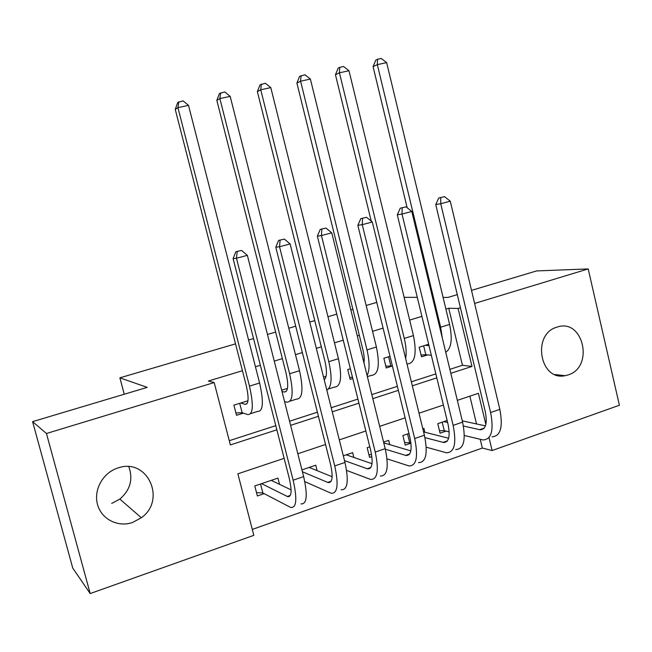 <?xml version="1.0" encoding="UTF-8"?>
<svg xmlns="http://www.w3.org/2000/svg" width="652" height="652" viewBox="0 0 652 652"><rect width="100%" height="100%" fill="white"/><g stroke="black" fill="none" stroke-linecap="round" stroke-linejoin="round"><path stroke-width="0.98" d="M128.794 466.685C133.293 479.163 130.31 489.962 119.854 499.098L111.712 503.401M117.865 467.997L118.403 467.834C147.556 457.728 166.684 499.962 141.337 517.753L132.511 522.505C117.922 527.59 101.394 519.196 97.507 504.444C93.407 489.766 103.065 472.602 117.865 467.997M556.963 327.141C583.206 317.597 594.591 367.182 568.063 374.941L564.999 375.707C539.783 381.192 531.73 334.109 556.792 327.198L556.963 327.141M471.502 290.385L536.572 270.93L588.202 268.926L619.4 405.251L492.113 450.54L489.073 437.842M252.291 529.424L482.317 448.046L492.113 450.54M284.15 458.332L237.866 473.825L253.824 535.333L90.204 593.548L46.447 433.507L214.182 382.553L230.368 444.925L276.855 429.815M46.447 433.507L32.6 421.64L72.771 568.145L90.204 593.548M247.98 400.752L233.905 405.153L236.529 415.308L243.392 413.132M287.508 388.388L281.664 390.214M326.057 376.326L323.547 377.117M350.352 368.73L347.712 369.554L350.157 379.374L352.789 378.543M390.01 356.326L383.865 358.25L386.253 367.964L392.39 366.025M447.133 420.483L437.769 423.678L440.076 433.172L446.09 431.102M408.951 433.482L402.887 435.544L405.242 445.145L410.964 443.181M369.782 446.816L367.174 447.704L369.586 457.402L371.876 456.62M482.317 448.046L480.222 439.334M476.531 423.947L469.864 396.171M424.851 432.243L423.914 428.388L422.822 428.763M389.757 444.656L388.698 440.377L383.58 442.113M353.857 457.443L352.65 452.643L343.302 455.821M317.116 470.646L315.739 465.202L301.941 469.896M279.529 484.338L277.923 478.079L254.785 485.952L257.377 495.976L264.15 493.654M449.864 369.358L462.447 365.283L448.747 308.249L445.903 309.113M421.901 316.375L409.668 320.083M383.091 328.127L372.536 331.322M359.325 335.324L357.288 335.943M343.254 340.189L334.484 342.846M321.33 346.831L316.326 348.347M302.357 352.577L295.462 354.664M282.381 358.624L274.256 361.086M260.368 365.291L255.454 366.774M242.438 370.719L208.387 381.021L214.182 382.553M229.268 440.703L275.796 425.658M289.553 421.208L317.394 412.203M331.232 407.728L357.907 399.097M371.811 394.599L397.378 386.334M411.347 381.811L435.846 373.889M428.657 344.24L419.179 347.206L421.51 356.815L427.598 354.884M32.6 421.64L147.189 387.369L119.878 377.826L124.255 394.232M119.878 377.826L235.527 343.857M248.599 340.018L253.538 338.575M267.483 334.476L275.641 332.08M288.787 328.217L295.706 326.187M309.733 322.072L314.753 320.597M327.964 316.717L336.766 314.125M350.857 309.993L352.911 309.39M366.171 305.495L376.766 302.381M448.747 308.249L458.087 308.453L460.418 307.744M474.607 303.433L588.202 268.926M443.091 297.41L447.973 297.418L457.28 294.639M417.296 297.353L404.126 297.32M450.817 373.303L471.975 366.432L458.087 308.453M290.605 425.348L318.429 416.31M332.259 411.82L358.918 403.156M372.814 398.641L398.364 390.344M412.325 385.813L436.807 377.858M485.862 424.444L478.405 393.311L457.345 400.361M443.393 405.031L419.016 413.189M405.112 417.842L379.676 426.359M365.845 430.988L339.301 439.872M325.535 444.485L297.834 453.751M462.447 365.283L471.975 366.432M425.275 345.299L429 345.633M431.339 355.291L425.813 354.696L421.086 355.063M407.141 207.719L373.074 66.634L375.837 60.074L377.541 59.25L381.265 58.452L386.652 62.625L449.587 324.435C452.635 339.219 451.355 348.486 445.74 352.251M386.652 62.625L377.321 64.629L440.63 327.198L442.276 337.875M377.541 59.25L377.321 64.629L373.074 66.634M423.653 345.804L425.813 354.696M444.558 196.643L438.747 198.012L444.558 196.643L450.263 201.183L440.736 203.726L490.614 412.529C493.98 430.32 491.469 439.456 483.067 439.953L464.33 435.495M449.195 431.852L444.257 430.662L439.481 430.711M462.284 420.866L485.438 425.87M443.792 421.624L447.622 422.488M463.417 426.041L480.214 429.79C485.83 429.44 487.509 423.344 485.243 411.493L435.732 204.557L438.747 198.012M450.263 201.183L499.831 409.366C503.165 427.109 500.581 436.253 492.064 436.791M440.752 197.654L440.736 203.726L435.732 204.557M442.195 422.17L444.257 430.662M392.382 365.976L385.805 366.114M371.241 221.134L335.462 74.76L338.176 68.134L339.765 67.327L343.588 66.512L348.991 70.742L413.441 335.584C416.995 353.824 414.957 363.286 407.313 363.971L407.011 364.06M348.991 70.742L339.431 72.804L404.264 338.412C406.147 346.342 406.612 353.082 405.674 358.616M339.765 67.327L339.431 72.804L335.462 74.76M388.584 356.774L390.792 365.756M352.471 377.239L349.676 377.418M363.995 363.017C364.501 359.309 364.109 354.778 362.822 349.431L296.904 83.089L299.578 76.398L304.965 74.776L310.385 79.071L376.4 347.003C380.116 365.43 378.396 374.9 371.224 375.405L367.361 376.636M310.385 79.071L300.58 81.182L366.994 349.896C369.717 361.697 369.757 370.255 367.1 375.576M301.053 75.608L300.58 81.182L296.904 83.089M324.207 379.733C326.913 377.215 327.149 371.004 324.908 361.102L257.377 91.63L259.993 84.866L265.364 83.244L270.792 87.604L338.437 358.706C342.324 377.329 340.931 386.807 334.264 387.125L328.494 388.959M270.792 87.604L260.743 89.772L328.804 361.673C332.381 377.899 331.713 387.353 326.799 390.059M261.346 84.108L260.743 89.772L257.377 91.63M281.998 391.51L284.215 392.039C288.168 391.86 288.771 385.536 286.041 373.058L216.839 100.384L219.398 93.554L224.736 91.932L230.189 96.366L299.521 370.703C303.579 389.521 302.536 399 296.407 399.138L290.075 401.143M230.189 96.366L219.871 98.591L289.635 373.751C293.734 392.618 292.789 402.097 286.79 402.178L284.565 401.591M220.62 92.82L219.871 98.591L216.839 100.384M406.057 206.847L400.263 208.2L406.057 206.847L411.779 211.452L402.007 214.06L453.14 425.373C456.661 443.352 454.452 452.488 446.514 452.79L426.245 447.182M410.931 442.895L404.607 442.545M423.588 431.926L448.625 438.25M424.941 437.622L443.621 442.496C448.926 442.276 450.402 436.18 448.038 424.207L397.288 214.81L400.263 208.2M411.779 211.452L462.594 422.129C466.082 440.059 463.792 449.204 455.74 449.546M402.154 207.882L402.007 214.06L397.288 214.81M407.549 433.963L409.66 442.545M366.546 217.312L360.768 218.656L366.546 217.312L372.292 221.99L362.251 224.671L414.688 438.543C418.372 456.718 416.489 465.846 409.04 465.944L387.035 458.853M371.583 454.672L368.902 454.648M383.775 442.887L410.833 450.874M385.332 449.187L406.114 455.528C411.094 455.438 412.349 449.342 409.88 437.247L357.85 225.331L360.768 218.656M372.292 221.99L424.395 435.218C428.038 453.344 426.074 462.48 418.494 462.627M362.536 218.371L362.251 224.671L357.85 225.331M325.984 228.053L320.23 229.398L325.984 228.053L331.746 232.813L321.444 235.568L375.242 452.064C379.089 470.434 377.549 479.554 370.613 479.44L346.595 470.41M346.253 454.819L372.031 463.711M344.509 460.614L367.647 468.886C372.276 468.943 373.303 462.855 370.727 450.622L317.361 236.13L320.23 229.398M331.746 232.813L385.202 448.649C389.008 466.971 387.378 476.099 380.312 476.033M321.868 229.145L321.444 235.568L317.361 236.13M284.337 239.088L278.608 240.417L284.337 239.088L290.116 243.929L279.529 246.749L334.737 465.944C338.763 484.509 337.581 493.621 331.192 493.279L304.802 481.649M309.187 467.435L332.137 476.734M302.414 471.746L328.184 482.594C332.455 482.798 333.237 476.718 330.548 464.354L275.796 247.222L278.608 240.417M290.116 243.929L344.965 462.439C348.942 480.956 347.671 490.076 341.143 489.782M280.107 240.205L279.529 246.749L275.796 247.222M240.775 403.001L245.103 404.305C248.681 404.256 249.04 397.932 246.187 385.324L175.241 109.373L177.751 102.478L183.057 100.848L188.518 105.355L259.602 383.009C263.848 402.031 263.172 411.51 257.597 411.436L250.694 413.629M188.518 105.355L177.931 107.637L249.463 386.131C253.75 405.21 253.18 414.68 247.752 414.566L242.137 412.724L235.918 412.928M178.827 101.753L177.931 107.637L175.241 109.373M239.716 403.335L242.137 412.724M241.55 250.417L235.845 251.737L241.55 250.417L247.344 255.339L236.472 258.241L293.147 480.19C297.353 498.967 296.546 508.063 290.735 507.484L262.837 492.961L256.521 492.635M271.208 480.361L291.094 489.872M261.574 483.637L287.687 496.653C291.566 497.02 292.104 490.948 289.292 478.454L233.098 258.608L235.845 251.737M247.344 255.339L303.645 476.596C307.809 495.316 306.913 504.42 300.947 503.898M237.206 251.566L236.472 258.241L233.098 258.608M260.523 483.996L262.837 492.961M449.587 324.435L440.63 327.198M484.232 428.095L479.644 429.692M499.831 409.366L490.614 412.529M413.441 335.584L404.264 338.412M376.4 347.003L366.994 349.896M324.655 379.358L324.15 379.521M338.437 358.706L328.804 361.673M286.293 391.387L284.215 392.039M299.521 370.703L289.635 373.751M447.394 440.891L443.083 442.39M462.594 422.129L453.14 425.373M409.627 454.004L405.601 455.398M424.395 435.218L414.688 438.543M370.874 467.46L367.166 468.747M385.202 448.649L375.242 452.064M331.126 481.257L327.736 482.431M344.965 462.439L334.737 465.944M246.969 403.718L245.103 404.305M259.602 383.009L249.463 386.131M290.319 495.43L287.279 496.482M303.645 476.596L293.147 480.19M141.337 517.753L119.854 499.098M564.999 375.707L554.925 374.525M483.857 428.527L480.214 429.79M447.044 441.306L443.621 442.496M409.301 454.42L406.114 455.528M370.589 467.867L367.647 468.886M330.866 481.657L328.184 482.594M290.099 495.822L287.687 496.653"/></g></svg>
